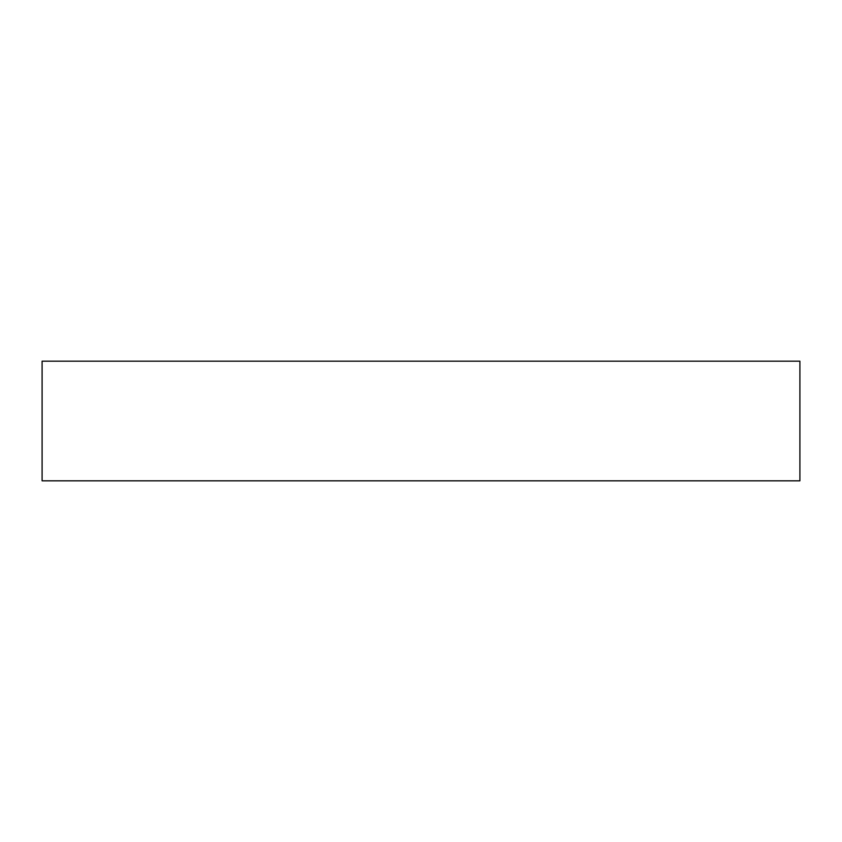 <?xml version="1.0" encoding="UTF-8"?>
<svg xmlns="http://www.w3.org/2000/svg" width="842" height="842" viewBox="0 0 842 842"><rect width="100%" height="100%" fill="white"/><g stroke="black" fill="none" stroke-linecap="round" stroke-linejoin="round"><path stroke-width="1.26" d="M799.9 361.176L799.9 480.824L42.1 480.824L42.1 361.176L799.9 361.176L799.9 480.824L42.1 480.824L42.1 361.176L799.9 361.176"/></g></svg>
